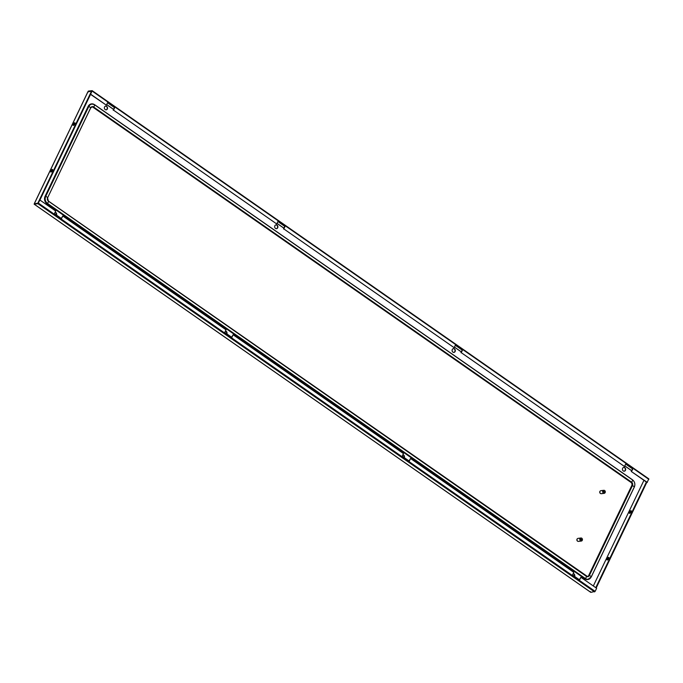 <?xml version="1.0" encoding="UTF-8"?>
<svg xmlns="http://www.w3.org/2000/svg" width="683" height="683" viewBox="0 0 683 683"><rect width="100%" height="100%" fill="white"/><g stroke="black" fill="none" stroke-linecap="round" stroke-linejoin="round"><path stroke-width="1.02" d="M587.371 576.503A2.297 1.938 83 0 0 588.72 575.428L631.766 485.579A2.297 1.938 83 0 0 631.007 482.429L93.042 107.265A2.297 1.938 83 0 0 91.898 106.941M91.531 103.893A5.362 4.525 83 0 0 91.454 103.901A5.362 4.525 83 0 0 88.124 106.454L45.078 196.303A5.362 4.525 83 0 0 46.862 203.645L584.827 578.808A5.362 4.525 83 0 0 587.67 579.56A5.362 4.525 83 0 0 587.747 579.551M580.524 540.834A1.528 1.289 83 0 0 582.172 540.518L579.927 538.955A1.528 1.289 83 0 0 580.524 540.834M582.036 540.432A1.528 1.289 83 0 0 582.164 540.125L582.368 540.099A1.528 1.289 83 0 0 580.96 538.008L578.117 538.358A1.528 1.289 83 0 0 578.484 541.397L581.335 541.047M582.164 540.125L579.927 538.554A1.528 1.289 83 0 0 579.722 538.981L579.927 538.955M579.927 538.554L580.132 538.537A1.528 1.289 83 0 1 580.96 538.008M582.368 540.099L580.132 538.537M603.379 493.135A1.528 1.289 83 0 0 605.018 492.819L602.782 491.256A1.528 1.289 83 0 0 603.379 493.135M604.89 492.733A1.528 1.289 83 0 0 605.018 492.417L605.223 492.4A1.528 1.289 83 0 0 603.815 490.309L600.963 490.659A1.528 1.289 83 0 0 601.339 493.698L604.19 493.348M605.018 492.417L602.782 490.855A1.528 1.289 83 0 0 602.577 491.282L602.782 491.256M602.782 490.855L602.987 490.829A1.528 1.289 83 0 1 603.815 490.309M605.223 492.4L602.987 490.829M577.869 541.295A1.434 1.212 -97 0 1 577.545 538.597M600.724 493.596A1.434 1.212 -97 0 1 600.4 490.898M225.381 331.127A1.912 1.614 -97 0 1 226.619 333.731M225.424 331.05A1.912 1.614 -97 0 1 226.85 333.893M277.699 227.763A1.912 1.614 83 0 0 274.865 225.783A1.912 1.614 83 0 0 277.699 227.763M455.134 351.497A1.912 1.614 -97 0 1 452.291 349.517A1.912 1.614 -97 0 1 455.134 351.497M55.092 212.259A1.912 1.614 -97 0 1 56.518 215.102M107.368 108.973A1.912 1.614 83 0 0 104.533 107A1.912 1.614 83 0 0 107.368 108.973M625.466 470.288A1.912 1.614 -97 0 1 622.623 468.307A1.912 1.614 -97 0 1 625.466 470.288M574.616 576.418A1.912 1.614 83 0 0 573.182 573.566M404.285 457.627A1.912 1.614 83 0 0 402.85 454.784M404.054 457.465A1.912 1.614 83 0 0 402.816 454.861M276.359 228.685A1.912 1.614 83 0 0 275.898 224.903M453.324 348.637A1.912 1.614 -97 0 1 453.794 352.419M55.05 212.336A1.912 1.614 -97 0 1 56.288 214.949M574.386 576.256A1.912 1.614 83 0 0 573.148 573.643M106.027 109.895A1.912 1.614 83 0 0 105.566 106.113M623.656 467.42A1.912 1.614 -97 0 1 624.125 471.202M88.116 91.607L91.821 91.121L90.643 94.194L92.154 90.651L88.312 91.095L88.466 91.915M87.97 91.77L91.505 91.198L37.838 203.192L34.321 203.782M34.15 204.132L37.898 203.679L39.921 200.042L38.137 203.184L34.15 204.132L590.855 592.366L590.343 591.58L590.855 592.366L595.141 591.376L596.626 588.276L580.866 577.289L579.619 579.901L572.516 574.958L573.771 572.337L410.534 458.506L409.288 461.119L402.185 456.167L403.44 453.555L233.108 334.764L231.853 337.385L224.758 332.433L226.013 329.821L62.776 215.982L61.521 218.594L54.427 213.642L55.682 211.03L39.921 200.042L90.549 94.374M73.422 125.39A1.528 0.657 124.9 0 1 73.627 124.485A1.528 0.657 124.9 0 1 75.036 123.085M52.676 169.743A1.528 0.657 -55.1 0 0 51.276 171.143A1.528 0.657 -55.1 0 0 51.071 172.048M50.849 170.844A1.528 0.657 124.9 0 1 52.54 169.486A1.528 0.657 124.9 0 1 52.48 170.648A1.528 0.657 124.9 0 1 50.79 171.996A1.528 0.657 124.9 0 1 50.849 170.844M74.831 123.99A1.528 0.657 -55.1 0 0 74.891 122.829A1.528 0.657 -55.1 0 0 73.201 124.186A1.528 0.657 -55.1 0 0 73.141 125.348A1.528 0.657 -55.1 0 0 74.831 123.99M646.391 482.01L595.764 587.679M629.478 512.122A1.528 0.657 -55.1 0 0 629.41 513.283A1.528 0.657 -55.1 0 0 631.101 511.926A1.528 0.657 -55.1 0 0 631.169 510.764A1.528 0.657 -55.1 0 0 629.478 512.122M607.119 558.779A1.528 0.657 124.9 0 1 608.809 557.422A1.528 0.657 124.9 0 1 608.749 558.583A1.528 0.657 124.9 0 1 607.059 559.932A1.528 0.657 124.9 0 1 607.119 558.779M607.349 559.983A1.528 0.657 124.9 0 1 607.546 559.078A1.528 0.657 124.9 0 1 608.954 557.678M631.305 511.021A1.528 0.657 -55.1 0 0 629.905 512.421A1.528 0.657 -55.1 0 0 629.7 513.326M646.818 482.309L596.191 587.978M92.196 90.737L648.85 478.885L647.04 482.463L631.28 471.475L647.339 482.42M454.161 347.698L283.829 228.916L454.161 347.698L455.407 345.086L462.511 350.038L461.256 352.65L624.493 466.489L625.739 463.877L632.834 468.82L631.587 471.432M90.643 94.194L106.394 105.182L107.649 102.561L114.744 107.513L113.498 110.125L276.726 223.964L277.981 221.352L285.076 226.304L283.829 228.916M113.498 110.125L276.726 223.964M624.493 466.489L461.256 352.65M283.522 228.95L284.768 226.338L277.887 221.54M113.19 110.168L114.437 107.547L107.555 102.749M90.335 94.228L106.394 105.182M631.28 471.475L632.535 468.862L625.654 464.056M460.948 352.684L462.203 350.072L455.322 345.274M409.066 460.965L410.534 458.506M580.866 577.289L579.397 579.756M62.776 215.982L61.308 218.449M233.108 334.764L231.639 337.231M591.179 576.981L591.256 576.819A1.912 0.615 -154.4 0 0 590.573 576.128A1.912 0.615 -154.4 0 0 589.361 575.504L632.415 485.656L631.92 485.562A2.297 1.938 83 0 0 631.152 482.411L631.007 482.429M634.225 487.141L634.302 486.979A1.912 0.615 -154.4 0 0 633.619 486.287A1.912 0.615 -154.4 0 0 632.415 485.656A2.553 2.151 83 0 0 631.562 482.155L631.152 482.411L93.187 107.248A2.297 1.938 83 0 0 90.762 107.658M584.827 578.808L585.382 578.535A5.105 4.311 83 0 0 591.256 576.819L634.302 486.979A5.105 4.311 83 0 0 632.603 479.978A1.912 0.82 124.9 0 1 631.562 482.155L93.597 106.992L93.042 107.265M94.638 104.764L632.603 479.978L94.638 104.815A1.912 0.82 124.9 0 1 93.597 106.992A2.553 2.151 83 0 0 90.66 107.846L90.583 108.016M46.862 203.645L47.417 203.372L585.382 578.535A1.912 0.82 -55.1 0 0 586.432 576.358A2.553 2.151 83 0 0 589.361 575.504L588.874 575.41L631.766 485.579M586.415 576.298A2.297 1.938 83 0 0 588.874 575.41L588.72 575.428M45.078 196.303L45.727 196.38A5.105 4.311 83 0 0 47.417 203.372A1.912 0.82 -55.1 0 0 48.467 201.195L586.432 576.358L48.459 201.143M88.124 106.454L45.232 196.277A5.362 4.525 83 0 0 47.016 203.628L584.981 578.791A5.362 4.525 83 0 0 587.815 579.543A5.362 4.525 83 0 0 590.863 577.502M91.974 106.924L90.668 107.957L47.622 197.797L90.66 107.846A1.912 0.615 25.6 0 0 88.773 106.531A5.105 4.311 83 0 1 94.638 104.815L94.442 104.636A5.362 4.525 83 0 0 91.599 103.884A5.362 4.525 83 0 0 88.278 106.437L88.773 106.531L45.727 196.38A1.912 0.615 25.6 0 1 47.614 197.694A2.553 2.151 83 0 0 48.467 201.195L48.262 201.015A2.297 1.938 83 0 1 48.134 200.913M587.448 576.495L48.391 201.041L47.545 197.857M643.949 480.311L593.322 585.971L643.949 480.311M106.668 104.61L113.549 109.408M276.999 223.392L283.88 228.19M454.434 347.126L461.315 351.933M624.757 465.917L631.647 470.715M631.664 470.672L624.783 465.874M461.332 351.882L454.451 347.084M283.906 228.148L277.025 223.35M113.574 109.365L106.693 104.559M34.381 203.611L88.039 91.616M594.594 591.905L37.898 203.679M92.128 91.087L648.824 479.321M595.141 591.376L38.436 203.141M587.67 579.56L591.265 576.922L634.311 487.081C635.403 484.187 634.814 481.763 632.535 479.825L94.57 104.661L91.454 103.901M87.953 91.667L34.287 203.662M590.65 592.272L34.15 204.183M648.85 478.885L92.154 90.651"/></g></svg>
